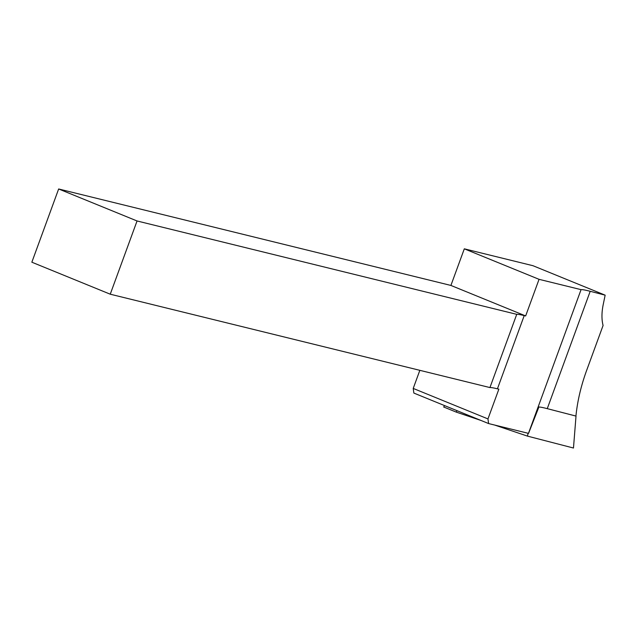 <?xml version="1.0" encoding="UTF-8"?>
<svg xmlns="http://www.w3.org/2000/svg" width="637" height="637" viewBox="0 0 637 637"><rect width="100%" height="100%" fill="white"/><g stroke="black" fill="none" stroke-linecap="round" stroke-linejoin="round"><path stroke-width="0.96" d="M488.603 423.565L413.859 393.069L413.222 388.427L487.966 418.923L488.603 423.565L528.463 433.367L581.055 289.652A59.583 3.782 -159.9 0 1 590.204 291.292L605.15 295.162L532.97 265.709L464.309 248.828L450.908 285.44L58.652 188.974L31.85 262.205L110.249 294.198L489.933 387.567A59.583 3.782 -159.9 0 1 497.425 388.817L498.859 389.167L487.966 418.923M419.839 370.328L413.222 388.427M590.204 291.292L547.263 408.651A59.583 3.782 20.1 0 0 546.498 408.452A59.583 3.782 -159.9 0 0 538.902 406.987L528.551 433.359A59.583 3.782 20.1 0 0 528.463 433.367M464.309 248.828L539.053 279.325L581.055 289.652M539.053 279.325L525.652 315.936L524.227 315.586A59.583 3.782 20.1 0 0 516.734 314.336L489.933 387.567M516.734 314.336L137.051 220.967L110.249 294.198M58.652 188.974L137.051 220.967M450.908 285.44L525.652 315.936M547.263 408.651L575.928 416.065C577.433 401.119 580.984 385.942 586.597 370.527L603.08 325.491C601.559 319.511 601.599 312.568 603.191 304.677L605.15 295.162M444.634 405.626L443.663 406.987L456.347 412.147L456.92 410.642M528.097 433.279L527.46 436.114L494.623 425.046M480.871 420.412L456.347 412.147M575.928 416.057L546.498 408.452M576.015 416.088L573.475 448.026L527.46 436.114M524.227 315.586L497.425 388.817"/></g></svg>
